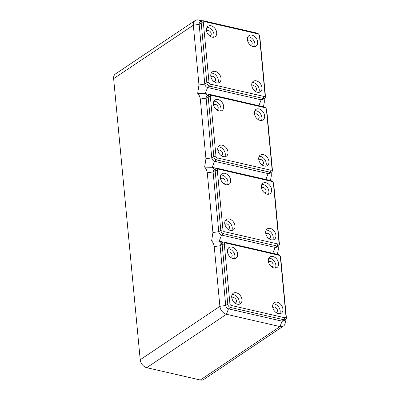 <?xml version="1.0" encoding="UTF-8"?>
<svg xmlns="http://www.w3.org/2000/svg" width="400" height="400" viewBox="0 0 400 400"><rect width="100%" height="100%" fill="white"/><g stroke="black" fill="none" stroke-linecap="round" stroke-linejoin="round"><path stroke-width="0.6" d="M211.255 73.145A6.33 4.515 -123.8 0 1 218.3 80.135A6.33 4.515 -123.8 0 1 217.825 82.945M221.025 78.31A6.33 4.515 -123.8 0 1 219.43 82.39A6.33 4.515 -123.8 0 1 214.11 81.725A6.33 4.515 -123.8 0 1 210.785 75.955A6.33 4.515 -123.8 0 1 212.38 71.87A6.33 4.515 -123.8 0 1 217.695 72.54A6.33 4.515 -123.8 0 1 221.025 78.31M214.005 81.645A2.92 2.085 56.2 0 0 214.81 81.385A2.92 2.085 56.2 0 0 215.34 78.63A2.92 2.085 56.2 0 0 212.93 76.32A2.92 2.085 56.2 0 0 211.555 76.53A2.92 2.085 56.2 0 0 211.01 77.17M216.705 32.63A6.33 4.515 -123.8 0 1 215.11 36.715A6.33 4.515 -123.8 0 1 209.795 36.045A6.33 4.515 -123.8 0 1 206.465 30.275A6.33 4.515 -123.8 0 1 208.06 26.195A6.33 4.515 -123.8 0 1 213.38 26.865A6.33 4.515 -123.8 0 1 216.705 32.63M206.94 27.465A6.33 4.515 -123.8 0 1 213.985 34.455A6.33 4.515 -123.8 0 1 213.51 37.265M209.69 35.965A2.92 2.085 56.2 0 0 210.49 35.705A2.92 2.085 56.2 0 0 211.225 33.82A2.92 2.085 56.2 0 0 209.69 31.16A2.92 2.085 56.2 0 0 207.235 30.85A2.92 2.085 56.2 0 0 206.69 31.49M261.98 87.73A6.33 4.515 -123.8 0 1 260.385 91.81A6.33 4.515 -123.8 0 1 255.07 91.14A6.33 4.515 -123.8 0 1 251.74 85.375A6.33 4.515 -123.8 0 1 253.335 81.29A6.33 4.515 -123.8 0 1 258.655 81.96A6.33 4.515 -123.8 0 1 261.98 87.73M252.215 82.56A6.33 4.515 -123.8 0 1 259.26 89.555A6.33 4.515 -123.8 0 1 258.785 92.365M254.965 91.065A2.92 2.085 56.2 0 0 255.765 90.805A2.92 2.085 56.2 0 0 256.5 88.92A2.92 2.085 56.2 0 0 254.965 86.255A2.92 2.085 56.2 0 0 252.51 85.95A2.92 2.085 56.2 0 0 251.965 86.59M257.66 42.05A6.33 4.515 -123.8 0 1 256.07 46.13A6.33 4.515 -123.8 0 1 250.75 45.465A6.33 4.515 -123.8 0 1 247.425 39.695A6.33 4.515 -123.8 0 1 249.015 35.61A6.33 4.515 -123.8 0 1 254.335 36.28A6.33 4.515 -123.8 0 1 257.66 42.05M247.895 36.885A6.33 4.515 -123.8 0 1 254.94 43.875A6.33 4.515 -123.8 0 1 254.465 46.685M250.645 45.385A2.92 2.085 56.2 0 0 251.445 45.125A2.92 2.085 56.2 0 0 251.98 42.37A2.92 2.085 56.2 0 0 249.57 40.06A2.92 2.085 56.2 0 0 248.195 40.27A2.92 2.085 56.2 0 0 247.65 40.91M201.975 20.995L199.935 22.365A3.115 2.225 56.2 0 0 199.15 24.375L204.795 84.105A3.115 2.225 56.2 0 0 207.585 87.5L261.14 99.815A3.115 2.225 56.2 0 0 262.61 99.595L264.655 98.225A3.115 2.225 56.2 0 0 265.44 96.215L259.79 36.48A3.115 2.225 56.2 0 0 257.005 33.09L203.445 20.775A3.115 2.225 56.2 0 0 201.975 20.995A3.115 2.225 56.2 0 0 201.195 23.005L206.84 82.74A3.115 2.225 56.2 0 0 209.625 86.13L263.185 98.445A3.115 2.225 56.2 0 0 264.655 98.225M264.205 98.525L264.35 102.04L263.475 106.765M263.96 96.435A1.56 1.11 56.2 0 0 265.085 95.315L259.44 35.585A1.56 1.11 56.2 0 0 258.045 33.89L204.49 21.57A1.56 1.11 56.2 0 0 203.36 22.685L209.005 82.42A1.56 1.11 56.2 0 0 210.4 84.115L263.96 96.435L263.185 98.445L261.14 99.815L258.875 105.705M209.58 94.535L205.26 93.54L197.67 93.31L198.97 84.965L193.325 25.23L199.15 24.375L201.195 23.005L203.36 22.685M202.27 20.84L198.61 20A7.305 5.21 56.2 0 0 195.165 20.52A7.305 5.21 56.2 0 0 193.325 25.23L113.635 78.64A7.305 5.21 56.2 0 1 115.475 73.93L195.165 20.52M280.715 257.845A3.115 2.225 56.2 0 0 277.93 254.455L224.37 242.14A3.115 2.225 56.2 0 0 222.905 242.36A3.115 2.225 56.2 0 0 222.12 244.37L227.765 304.105A3.115 2.225 56.2 0 0 230.55 307.495L284.11 319.81A3.115 2.225 56.2 0 0 285.58 319.59A3.115 2.225 56.2 0 0 286.365 317.58L280.715 257.845L280.365 256.95A1.56 1.11 56.2 0 0 278.97 255.255L225.415 242.935A1.56 1.11 56.2 0 0 224.285 244.05L229.93 303.785A1.56 1.11 56.2 0 0 231.325 305.48L284.885 317.795A1.56 1.11 56.2 0 0 286.01 316.68L280.365 256.95M113.635 78.64L140.21 359.735A7.305 5.21 56.2 0 0 146.74 367.685L200.295 380A7.305 5.21 56.2 0 0 203.74 379.48L283.43 326.07A7.305 5.21 56.2 0 0 285.27 321.36L284.785 320.125M222.905 242.36L220.86 243.73A3.115 2.225 56.2 0 0 220.075 245.74L225.72 305.47A3.115 2.225 56.2 0 0 228.51 308.865L282.065 321.18A3.115 2.225 56.2 0 0 283.535 320.96L285.58 319.59M140.21 359.735L219.895 306.33L214.25 246.595C213.815 244.09 212.94 242.19 211.62 240.885L212.92 232.54L207.275 172.805C206.84 170.305 205.965 168.4 204.645 167.095L205.945 158.75L200.3 99.02C199.865 96.515 198.99 94.61 197.67 93.31M271.18 172.315L271.325 175.83L270.45 180.55M278.155 246.1L278.3 249.615L277.425 254.34M285.13 319.89L285.27 321.36M268.35 261.06A6.33 4.515 -123.8 0 1 269.945 256.975A6.33 4.515 -123.8 0 1 275.26 257.645A6.33 4.515 -123.8 0 1 278.585 263.415A6.33 4.515 -123.8 0 1 276.995 267.495A6.33 4.515 -123.8 0 1 271.675 266.83A6.33 4.515 -123.8 0 1 268.35 261.06M272.665 306.74A6.33 4.515 -123.8 0 1 274.26 302.655A6.33 4.515 -123.8 0 1 279.58 303.325A6.33 4.515 -123.8 0 1 282.905 309.095A6.33 4.515 -123.8 0 1 281.31 313.175A6.33 4.515 -123.8 0 1 275.995 312.505A6.33 4.515 -123.8 0 1 272.665 306.74M237.63 253.995A6.33 4.515 -123.8 0 1 236.035 258.08A6.33 4.515 -123.8 0 1 230.72 257.41A6.33 4.515 -123.8 0 1 227.39 251.64A6.33 4.515 -123.8 0 1 228.985 247.56A6.33 4.515 -123.8 0 1 234.305 248.225A6.33 4.515 -123.8 0 1 237.63 253.995M241.95 299.675A6.33 4.515 -123.8 0 1 240.355 303.755A6.33 4.515 -123.8 0 1 235.035 303.09A6.33 4.515 -123.8 0 1 231.71 297.32A6.33 4.515 -123.8 0 1 233.305 293.235A6.33 4.515 -123.8 0 1 238.62 293.905A6.33 4.515 -123.8 0 1 241.95 299.675M208.955 94.785L206.91 96.15A3.115 2.225 56.2 0 0 206.125 98.16L211.77 157.895A3.115 2.225 56.2 0 0 214.56 161.285L268.115 173.605A3.115 2.225 56.2 0 0 269.585 173.38L271.63 172.015A3.115 2.225 56.2 0 0 272.415 170.005L266.765 110.27A3.115 2.225 56.2 0 0 263.98 106.88L210.42 94.565A3.115 2.225 56.2 0 0 208.955 94.785A3.115 2.225 56.2 0 0 208.17 96.795L213.815 156.525A3.115 2.225 56.2 0 0 216.6 159.92L270.16 172.235A3.115 2.225 56.2 0 0 271.63 172.015M211.465 95.36A1.56 1.11 56.2 0 0 210.335 96.475L215.98 156.21A1.56 1.11 56.2 0 0 217.375 157.905L270.935 170.22A1.56 1.11 56.2 0 0 272.06 169.105L266.415 109.37A1.56 1.11 56.2 0 0 265.02 107.675L211.465 95.36L210.42 94.565M254.4 113.485A6.33 4.515 -123.8 0 1 255.99 109.4A6.33 4.515 -123.8 0 1 261.31 110.07A6.33 4.515 -123.8 0 1 264.635 115.84A6.33 4.515 -123.8 0 1 263.045 119.92A6.33 4.515 -123.8 0 1 257.725 119.25A6.33 4.515 -123.8 0 1 254.4 113.485M258.715 159.16A6.33 4.515 -123.8 0 1 260.31 155.08A6.33 4.515 -123.8 0 1 265.63 155.75A6.33 4.515 -123.8 0 1 268.955 161.515A6.33 4.515 -123.8 0 1 267.36 165.6A6.33 4.515 -123.8 0 1 262.045 164.93A6.33 4.515 -123.8 0 1 258.715 159.16M223.68 106.42A6.33 4.515 -123.8 0 1 222.085 110.5A6.33 4.515 -123.8 0 1 216.77 109.835A6.33 4.515 -123.8 0 1 213.44 104.065A6.33 4.515 -123.8 0 1 215.035 99.98A6.33 4.515 -123.8 0 1 220.355 100.65A6.33 4.515 -123.8 0 1 223.68 106.42M228 152.1A6.33 4.515 -123.8 0 1 226.405 156.18A6.33 4.515 -123.8 0 1 221.085 155.51A6.33 4.515 -123.8 0 1 217.76 149.745A6.33 4.515 -123.8 0 1 219.355 145.66A6.33 4.515 -123.8 0 1 224.67 146.33A6.33 4.515 -123.8 0 1 228 152.1M254.87 110.67A6.33 4.515 -123.8 0 1 261.915 117.66A6.33 4.515 -123.8 0 1 261.44 120.475M257.62 119.175A2.92 2.085 56.2 0 0 258.42 118.915A2.92 2.085 56.2 0 0 258.955 116.16A2.92 2.085 56.2 0 0 256.545 113.85A2.92 2.085 56.2 0 0 255.17 114.055A2.92 2.085 56.2 0 0 254.625 114.7M259.19 156.35A6.33 4.515 -123.8 0 1 266.235 163.34A6.33 4.515 -123.8 0 1 265.76 166.155M261.94 164.85A2.92 2.085 56.2 0 0 262.74 164.59A2.92 2.085 56.2 0 0 263.475 162.705A2.92 2.085 56.2 0 0 261.94 160.045A2.92 2.085 56.2 0 0 259.485 159.735A2.92 2.085 56.2 0 0 258.94 160.38M213.915 101.255A6.33 4.515 -123.8 0 1 220.96 108.245A6.33 4.515 -123.8 0 1 220.485 111.055M216.665 109.755A2.92 2.085 56.2 0 0 217.465 109.495A2.92 2.085 56.2 0 0 218.2 107.61A2.92 2.085 56.2 0 0 216.665 104.95A2.92 2.085 56.2 0 0 214.21 104.64A2.92 2.085 56.2 0 0 213.665 105.28M218.235 146.93A6.33 4.515 -123.8 0 1 225.275 153.92A6.33 4.515 -123.8 0 1 224.8 156.735M220.98 155.435A2.92 2.085 56.2 0 0 221.785 155.17A2.92 2.085 56.2 0 0 222.315 152.42A2.92 2.085 56.2 0 0 219.905 150.11A2.92 2.085 56.2 0 0 218.53 150.315A2.92 2.085 56.2 0 0 217.985 150.96M216.555 168.32L212.235 167.325L204.645 167.095M230.615 257.33A2.92 2.085 56.2 0 0 231.415 257.07A2.92 2.085 56.2 0 0 232.15 255.185A2.92 2.085 56.2 0 0 230.615 252.525A2.92 2.085 56.2 0 0 228.16 252.215A2.92 2.085 56.2 0 0 227.615 252.855M227.865 248.83A6.33 4.515 -123.8 0 1 234.91 255.82A6.33 4.515 -123.8 0 1 234.435 258.63M273.14 303.925A6.33 4.515 -123.8 0 1 280.185 310.915A6.33 4.515 -123.8 0 1 279.71 313.73M275.89 312.43A2.92 2.085 56.2 0 0 276.69 312.17A2.92 2.085 56.2 0 0 277.425 310.285A2.92 2.085 56.2 0 0 275.89 307.62A2.92 2.085 56.2 0 0 273.435 307.31A2.92 2.085 56.2 0 0 272.89 307.955M268.82 258.25A6.33 4.515 -123.8 0 1 275.865 265.24A6.33 4.515 -123.8 0 1 275.39 268.05M232.185 294.51A6.33 4.515 -123.8 0 1 239.225 301.5A6.33 4.515 -123.8 0 1 238.755 304.31M271.57 266.75A2.92 2.085 56.2 0 0 272.37 266.49A2.92 2.085 56.2 0 0 272.905 263.735A2.92 2.085 56.2 0 0 270.495 261.425A2.92 2.085 56.2 0 0 269.12 261.635A2.92 2.085 56.2 0 0 268.575 262.275M279.39 243.79L273.74 184.06A3.115 2.225 56.2 0 0 270.955 180.67L217.395 168.35A3.115 2.225 56.2 0 0 215.93 168.57A3.115 2.225 56.2 0 0 215.145 170.58L220.79 230.315A3.115 2.225 56.2 0 0 223.575 233.705L277.135 246.025A3.115 2.225 56.2 0 0 278.605 245.8A3.115 2.225 56.2 0 0 279.39 243.79L279.035 242.895L273.39 183.16A1.56 1.11 56.2 0 0 271.995 181.465L218.44 169.15A1.56 1.11 56.2 0 0 217.31 170.265L222.955 229.995A1.56 1.11 56.2 0 0 224.35 231.69L277.91 244.01A1.56 1.11 56.2 0 0 279.035 242.895M215.93 168.57L213.885 169.94A3.115 2.225 56.2 0 0 213.1 171.95L218.745 231.685A3.115 2.225 56.2 0 0 221.535 235.075L275.09 247.39A3.115 2.225 56.2 0 0 276.56 247.17L278.605 245.8M261.375 187.27A6.33 4.515 -123.8 0 1 262.965 183.19A6.33 4.515 -123.8 0 1 268.285 183.86A6.33 4.515 -123.8 0 1 271.61 189.625A6.33 4.515 -123.8 0 1 270.02 193.71A6.33 4.515 -123.8 0 1 264.7 193.04A6.33 4.515 -123.8 0 1 261.375 187.27M265.69 232.95A6.33 4.515 -123.8 0 1 267.285 228.865A6.33 4.515 -123.8 0 1 272.605 229.535A6.33 4.515 -123.8 0 1 275.93 235.305A6.33 4.515 -123.8 0 1 274.335 239.385A6.33 4.515 -123.8 0 1 269.02 238.72A6.33 4.515 -123.8 0 1 265.69 232.95M230.655 180.205A6.33 4.515 -123.8 0 1 229.06 184.29A6.33 4.515 -123.8 0 1 223.745 183.62A6.33 4.515 -123.8 0 1 220.415 177.855A6.33 4.515 -123.8 0 1 222.01 173.77A6.33 4.515 -123.8 0 1 227.33 174.44A6.33 4.515 -123.8 0 1 230.655 180.205M234.975 225.885A6.33 4.515 -123.8 0 1 233.38 229.97A6.33 4.515 -123.8 0 1 228.06 229.3A6.33 4.515 -123.8 0 1 224.735 223.53A6.33 4.515 -123.8 0 1 226.33 219.45A6.33 4.515 -123.8 0 1 231.645 220.12A6.33 4.515 -123.8 0 1 234.975 225.885M261.845 184.46A6.33 4.515 -123.8 0 1 268.89 191.45A6.33 4.515 -123.8 0 1 268.415 194.26M264.595 192.96A2.92 2.085 56.2 0 0 265.395 192.7A2.92 2.085 56.2 0 0 265.93 189.95A2.92 2.085 56.2 0 0 263.52 187.64A2.92 2.085 56.2 0 0 262.145 187.845A2.92 2.085 56.2 0 0 261.6 188.49M266.165 230.14A6.33 4.515 -123.8 0 1 273.21 237.13A6.33 4.515 -123.8 0 1 272.735 239.94M268.915 238.64A2.92 2.085 56.2 0 0 269.715 238.38A2.92 2.085 56.2 0 0 270.45 236.495A2.92 2.085 56.2 0 0 268.915 233.835A2.92 2.085 56.2 0 0 266.46 233.525A2.92 2.085 56.2 0 0 265.915 234.165M220.89 175.04A6.33 4.515 -123.8 0 1 227.935 182.03A6.33 4.515 -123.8 0 1 227.46 184.845M223.64 183.54A2.92 2.085 56.2 0 0 224.44 183.28A2.92 2.085 56.2 0 0 225.175 181.4A2.92 2.085 56.2 0 0 223.64 178.735A2.92 2.085 56.2 0 0 221.185 178.425A2.92 2.085 56.2 0 0 220.64 179.07M225.21 220.72A6.33 4.515 -123.8 0 1 232.25 227.71A6.33 4.515 -123.8 0 1 231.78 230.52M227.955 229.22A2.92 2.085 56.2 0 0 228.76 228.96A2.92 2.085 56.2 0 0 229.29 226.21A2.92 2.085 56.2 0 0 226.88 223.9A2.92 2.085 56.2 0 0 225.505 224.105A2.92 2.085 56.2 0 0 224.96 224.745M223.53 242.11L219.21 241.115L211.62 240.885M200.295 380L279.985 326.59L226.425 314.275L228.51 308.865L230.55 307.495L231.325 305.48M229.93 303.785L227.765 304.105L225.72 305.47L219.895 306.33A7.305 5.21 56.2 0 0 226.425 314.275L146.74 367.685M284.885 317.795L284.11 319.81L282.065 321.18L279.985 326.59A7.305 5.21 56.2 0 0 283.43 326.07M234.93 303.01A2.92 2.085 56.2 0 0 235.735 302.75A2.92 2.085 56.2 0 0 236.265 299.995A2.92 2.085 56.2 0 0 233.855 297.685A2.92 2.085 56.2 0 0 232.48 297.895A2.92 2.085 56.2 0 0 231.935 298.535M264.345 99.995L263.86 98.76M265.44 96.215L265.085 95.315M207.85 95.525L205.26 93.54L207.585 87.5L209.625 86.13L210.4 84.115M198.97 84.965L204.795 84.105L206.84 82.74L209.005 82.42M198.61 20L200.875 21.735M203.445 20.775L204.49 21.57M257.005 33.09L258.045 33.89M259.79 36.48L259.44 35.585M277.93 254.455L278.97 255.255M224.37 242.14L225.415 242.935M214.25 246.595L220.075 245.74L222.12 244.37L224.285 244.05M286.365 317.58L286.01 316.68M200.3 99.02L206.125 98.16L208.17 96.795L210.335 96.475M205.945 158.75L211.77 157.895L213.815 156.525L215.98 156.21M266.765 110.27L266.415 109.37M263.98 106.88L265.02 107.675M214.825 169.31L212.235 167.325L214.56 161.285L216.6 159.92L217.375 157.905M265.85 179.495L268.115 173.605L270.16 172.235L270.935 170.22M272.415 170.005L272.06 169.105M271.32 173.785L270.835 172.545M207.275 172.805L213.1 171.95L215.145 170.58L217.31 170.265M217.395 168.35L218.44 169.15M212.92 232.54L218.745 231.685L220.79 230.315L222.955 229.995M272.825 253.28L275.09 247.39L277.135 246.025L277.91 244.01M273.74 184.06L273.39 183.16M270.955 180.67L271.995 181.465M221.8 243.1L219.21 241.115L221.535 235.075L223.575 233.705L224.35 231.69M278.295 247.575L277.81 246.335"/></g></svg>
